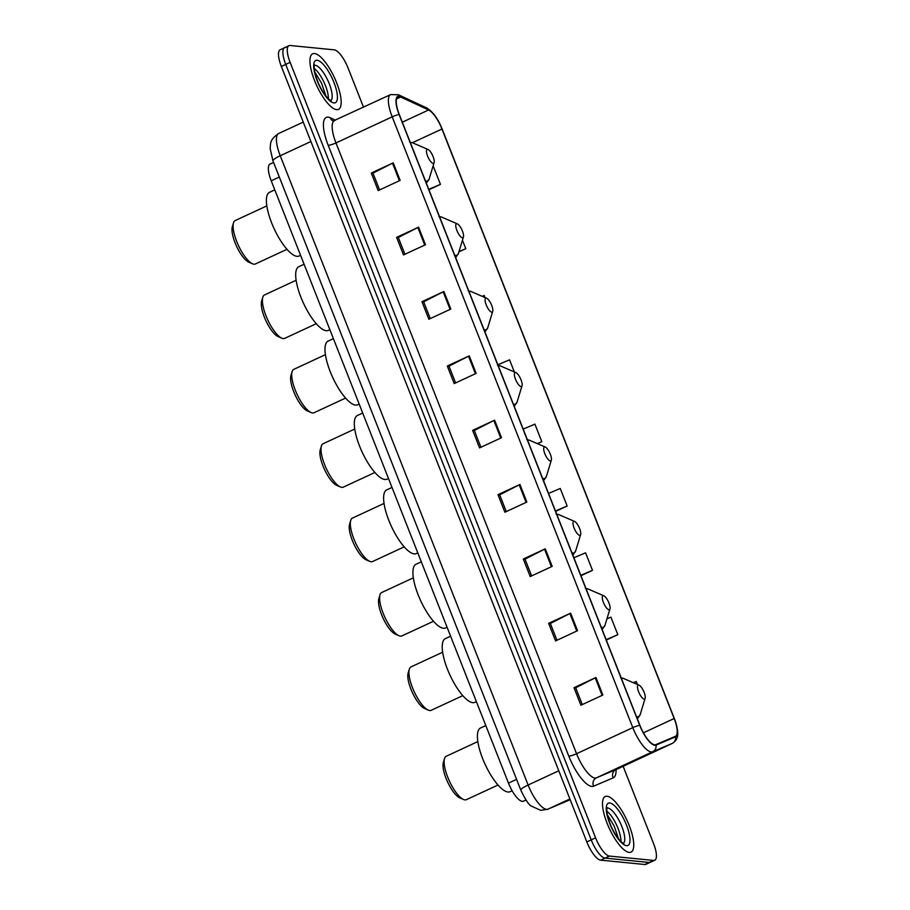 <?xml version="1.0" encoding="UTF-8"?>
<svg xmlns="http://www.w3.org/2000/svg" width="910" height="910" viewBox="0 0 910 910"><rect width="100%" height="100%" fill="white"/><g stroke="black" fill="none" stroke-linecap="round" stroke-linejoin="round"><path stroke-width="1.36" d="M526.048 800.083L523.386 801.209A19.155 6.074 -114.9 0 1 522.294 801.357A19.155 6.074 -114.9 0 1 508.485 783.135L271.214 180.783A19.155 6.074 -114.9 0 1 270.054 164.096L273.58 162.458M285.729 47.536A19.155 6.074 65.1 0 0 284.568 47.718L280.178 49.754A19.155 6.074 65.1 0 0 281.338 66.441L586.813 841.921A19.155 6.074 65.1 0 0 600.623 860.143L644.792 864.5A19.155 6.074 65.1 0 0 645.941 864.329L650.332 862.282A19.155 6.074 65.1 0 1 649.183 862.464A19.155 6.074 65.1 0 0 650.332 862.282L654.722 860.246A19.155 6.074 65.1 0 0 653.562 843.559L623.1 766.231M363.5 107.187L348.098 68.079A19.155 6.074 65.1 0 0 334.277 49.857L290.119 45.5A19.155 6.074 65.1 0 0 288.97 45.671A19.155 6.074 65.1 0 0 290.131 62.369L595.595 837.837A19.155 6.074 65.1 0 0 609.404 856.071L605.014 858.107L649.183 862.464L605.014 858.107A19.155 6.074 65.1 0 1 591.204 839.885A19.155 6.074 65.1 0 0 605.014 858.107L600.623 860.143M290.131 62.369L285.729 64.405L591.204 839.885L285.729 64.405A19.155 6.074 65.1 0 1 284.568 47.718A19.155 6.074 65.1 0 0 285.729 64.405L281.338 66.441M629.185 852.397A30.644 9.726 65.1 0 0 631.028 852.113A30.644 9.726 65.1 0 0 628.105 822.811A30.644 9.726 65.1 0 0 607.072 796.25A30.644 9.726 65.1 0 0 605.23 796.534A30.644 9.726 65.1 0 0 608.153 825.836A30.644 9.726 65.1 0 0 629.185 852.397A30.644 9.726 65.1 0 0 631.028 852.113A30.644 9.726 65.1 0 0 628.105 822.811A30.644 9.726 65.1 0 0 607.072 796.25A30.644 9.726 65.1 0 0 605.23 796.534A30.644 9.726 65.1 0 0 608.153 825.836A30.644 9.726 65.1 0 0 629.185 852.397M336.62 109.666A30.644 9.726 65.1 0 0 338.463 109.393A30.644 9.726 65.1 0 0 335.528 80.091A30.644 9.726 65.1 0 0 314.507 53.531A30.644 9.726 65.1 0 0 312.665 53.804A30.644 9.726 65.1 0 0 315.588 83.106A30.644 9.726 65.1 0 0 336.62 109.666A30.644 9.726 65.1 0 0 338.463 109.393A30.644 9.726 65.1 0 0 335.528 80.091A30.644 9.726 65.1 0 0 314.507 53.531A30.644 9.726 65.1 0 0 312.665 53.804A30.644 9.726 65.1 0 0 315.588 83.106A30.644 9.726 65.1 0 0 336.62 109.666M654.631 744.801A20.43 6.484 -114.9 0 1 639.901 725.361L399.308 114.58A20.43 6.484 -114.9 0 1 398.068 96.778A20.43 6.484 -114.9 0 1 400.684 96.995L428.621 109.985A20.43 6.484 -114.9 0 1 441.953 129.015L674.173 718.513A20.43 6.484 -114.9 0 1 675.413 736.315A20.43 6.484 -114.9 0 1 675.345 736.349L655.803 744.653A20.43 6.484 -114.9 0 1 654.631 744.801M654.825 745.279A20.941 6.643 65.1 0 0 656.019 745.108L675.561 736.816A20.941 6.643 65.1 0 0 674.356 718.536L442.146 129.027A20.941 6.643 65.1 0 0 428.462 109.519L400.536 96.54A20.941 6.643 65.1 0 0 399.126 114.558L639.719 725.35A20.941 6.643 65.1 0 0 654.825 745.279M379.584 189.928L372.963 173.139L392.494 163.197A5.107 0.887 -21.5 0 1 393.234 162.844L371.269 173.036L378.185 190.588L400.15 180.385L393.234 162.844M372.998 173.207L371.269 173.036M404.916 254.265L398.307 237.476L417.838 227.534A5.107 0.887 -21.5 0 1 418.577 227.17L396.612 237.374L403.517 254.914L425.482 244.722L418.577 227.17M398.33 237.544L396.612 237.374M430.259 318.591L423.65 301.801L443.181 291.86A5.107 0.887 -21.5 0 1 443.909 291.507L421.956 301.699L428.86 319.239L450.825 309.047L443.909 291.507M423.673 301.87L421.956 301.699M455.603 382.928L448.983 366.138L468.525 356.197A5.107 0.887 -21.5 0 1 469.253 355.833L447.288 366.036L454.204 383.576L476.169 373.384L469.253 355.833M449.017 366.195L447.288 366.036M582.309 704.579L575.689 687.789L595.22 677.848A5.107 0.887 -21.5 0 1 595.959 677.484L573.994 687.687L580.91 705.227L602.864 695.035L595.959 677.484M575.712 687.858L573.994 687.687M556.965 640.253L550.345 623.452L569.887 613.511A5.107 0.887 -21.5 0 1 570.615 613.158L548.65 623.35L555.566 640.902L577.532 630.698L570.615 613.158M550.379 623.521L548.65 623.35M531.622 575.916L525.013 559.127L544.544 549.185A5.107 0.887 -21.5 0 1 545.272 548.832L523.307 559.024L530.223 576.565L552.188 566.373L545.272 548.832M525.036 559.195L523.307 559.024M506.278 511.591L499.67 494.801L519.201 484.859A5.107 0.887 -21.5 0 1 519.94 484.495L497.975 494.687L504.879 512.239L526.845 502.047L519.94 484.495M499.692 494.858L497.975 494.687M480.946 447.254L474.326 430.464L493.857 420.522A5.107 0.887 -21.5 0 1 494.596 420.17L472.631 430.362L479.547 447.902L501.501 437.71L494.596 420.17M474.349 430.532L472.631 430.362M609.404 856.071L653.573 860.428A19.155 6.074 65.1 0 0 654.722 860.246M485.03 297.559L484.211 295.477L482.209 296.341M458.902 251.888L465.784 248.692L462.451 240.217M428.906 189.724L440.44 184.366L433.535 166.814L432.739 167.156M555.612 511.374L567.146 506.017L560.241 488.477L548.548 493.447M580.944 575.7L592.49 570.342L585.574 552.802L573.891 557.773M606.288 640.037L617.833 634.679L610.917 617.139L606.936 618.823M637.444 684.479L636.261 681.465L633.337 682.705M514.332 371.94L509.554 359.814L497.861 364.785M537.491 443.682L541.803 441.691L534.898 424.14L523.204 429.111M541.803 441.691L537.298 443.602M567.146 506.017L555.453 510.988M592.49 570.342L580.796 575.325M617.833 634.679L606.14 639.65M465.784 248.692L458.993 251.581M440.44 184.366L428.758 189.337M477.841 741.582L446.253 756.244A23.933 7.598 65.1 0 0 444.524 758.565L443.352 762.421A20.748 6.586 65.1 0 0 447.606 781.997A20.748 6.586 65.1 0 0 459.812 797.888L463.52 799.481A23.933 7.598 65.1 0 0 464.964 799.89A23.933 7.598 65.1 0 0 466.409 799.663L497.998 785M444.524 758.565A23.933 7.598 65.1 0 0 449.438 781.155A23.933 7.598 65.1 0 0 463.52 799.481M638.604 685.048A7.655 2.434 65.1 0 0 638.615 691.793A7.655 2.434 65.1 0 0 644.132 699.085A7.655 2.434 65.1 0 0 645.144 698.266A7.655 2.434 65.1 0 0 643.575 691.043A7.655 2.434 65.1 0 0 639.07 685.173A7.655 2.434 65.1 0 0 638.604 685.048M485.815 725.566L480.525 728.011A35.115 11.136 65.1 0 0 483.881 761.59A35.115 11.136 65.1 0 0 507.985 792.018A35.115 11.136 65.1 0 0 510.089 791.7L512.137 790.756M442.635 652.22L411.047 666.882A23.933 7.598 65.1 0 0 409.318 669.203L408.146 673.059A20.748 6.586 65.1 0 0 412.412 692.635A20.748 6.586 65.1 0 0 424.617 708.526L428.314 710.13A23.933 7.598 65.1 0 0 429.759 710.528A23.933 7.598 65.1 0 0 431.203 710.301L462.792 695.638M409.318 669.203A23.933 7.598 65.1 0 0 414.232 691.793A23.933 7.598 65.1 0 0 428.314 710.13M603.41 595.686A7.655 2.434 65.1 0 0 603.41 602.431A7.655 2.434 65.1 0 0 608.938 609.723A7.655 2.434 65.1 0 0 609.95 608.904A7.655 2.434 65.1 0 0 608.38 601.681A7.655 2.434 65.1 0 0 603.865 595.811A7.655 2.434 65.1 0 0 603.41 595.686M450.609 636.204L445.331 638.649A35.115 11.136 65.1 0 0 448.687 672.228A35.115 11.136 65.1 0 0 472.779 702.668A35.115 11.136 65.1 0 0 474.895 702.338L476.385 701.644M413.333 577.827L381.745 592.49A23.933 7.598 65.1 0 0 380.016 594.81L378.844 598.666A20.748 6.586 65.1 0 0 383.11 618.254A20.748 6.586 65.1 0 0 395.315 634.134L399.012 635.737A23.933 7.598 65.1 0 0 400.457 636.135A23.933 7.598 65.1 0 0 401.901 635.919L433.49 621.257M380.016 594.81A23.933 7.598 65.1 0 0 384.93 617.401A23.933 7.598 65.1 0 0 399.012 635.737M574.108 521.293A7.655 2.434 65.1 0 0 574.108 528.039A7.655 2.434 65.1 0 0 579.636 535.33A7.655 2.434 65.1 0 0 580.648 534.523A7.655 2.434 65.1 0 0 579.067 527.288A7.655 2.434 65.1 0 0 574.563 521.419A7.655 2.434 65.1 0 0 574.108 521.293M421.307 561.811L416.029 564.257A35.115 11.136 65.1 0 0 419.385 597.836A35.115 11.136 65.1 0 0 443.477 628.275A35.115 11.136 65.1 0 0 445.593 627.957L447.083 627.263M384.031 503.435L352.443 518.097A23.933 7.598 65.1 0 0 350.714 520.418L349.542 524.285A20.748 6.586 65.1 0 0 353.808 543.861A20.748 6.586 65.1 0 0 366.002 559.752L369.71 561.345A23.933 7.598 65.1 0 0 371.155 561.743A23.933 7.598 65.1 0 0 372.599 561.527L404.188 546.865M350.714 520.418A23.933 7.598 65.1 0 0 355.628 543.008A23.933 7.598 65.1 0 0 369.71 561.345M544.806 446.912A7.655 2.434 65.1 0 0 544.806 453.658A7.655 2.434 65.1 0 0 550.334 460.938A7.655 2.434 65.1 0 0 551.346 460.13A7.655 2.434 65.1 0 0 549.765 452.907A7.655 2.434 65.1 0 0 545.261 447.037A7.655 2.434 65.1 0 0 544.806 446.912M392.005 487.419L386.727 489.876A35.115 11.136 65.1 0 0 390.083 523.443A35.115 11.136 65.1 0 0 414.175 553.883A35.115 11.136 65.1 0 0 416.291 553.564L417.781 552.87M354.729 429.042L323.141 443.716A23.933 7.598 65.1 0 0 321.412 446.036L320.24 449.893A20.748 6.586 65.1 0 0 324.495 469.469A20.748 6.586 65.1 0 0 336.7 485.36L340.408 486.952A23.933 7.598 65.1 0 0 341.853 487.35A23.933 7.598 65.1 0 0 343.298 487.134L374.886 472.472M321.412 446.036A23.933 7.598 65.1 0 0 326.326 468.627A23.933 7.598 65.1 0 0 340.408 486.952M515.492 372.52A7.655 2.434 65.1 0 0 515.504 379.265A7.655 2.434 65.1 0 0 521.032 386.557A7.655 2.434 65.1 0 0 522.044 385.738A7.655 2.434 65.1 0 0 520.463 378.514A7.655 2.434 65.1 0 0 515.959 372.645A7.655 2.434 65.1 0 0 515.492 372.52M362.703 413.038L357.425 415.483A35.115 11.136 65.1 0 0 360.781 449.062A35.115 11.136 65.1 0 0 384.873 479.49A35.115 11.136 65.1 0 0 386.989 479.172L388.479 478.478M325.427 354.661L293.839 369.323A23.933 7.598 65.1 0 0 292.11 371.644L290.938 375.5A20.748 6.586 65.1 0 0 295.193 395.076A20.748 6.586 65.1 0 0 307.398 410.967L311.106 412.571A23.933 7.598 65.1 0 0 312.551 412.969A23.933 7.598 65.1 0 0 313.995 412.753L345.584 398.079M292.11 371.644A23.933 7.598 65.1 0 0 297.024 394.235A23.933 7.598 65.1 0 0 311.106 412.571M486.19 298.127A7.655 2.434 65.1 0 0 486.202 304.873A7.655 2.434 65.1 0 0 491.718 312.164A7.655 2.434 65.1 0 0 492.731 311.357A7.655 2.434 65.1 0 0 491.161 304.122A7.655 2.434 65.1 0 0 486.657 298.252A7.655 2.434 65.1 0 0 486.19 298.127M333.401 338.645L328.123 341.091A35.115 11.136 65.1 0 0 331.467 374.67A35.115 11.136 65.1 0 0 355.571 405.109A35.115 11.136 65.1 0 0 357.675 404.791L359.177 404.085M296.125 280.269L264.537 294.931A23.933 7.598 65.1 0 0 262.808 297.251L261.636 301.108A20.748 6.586 65.1 0 0 265.891 320.695A20.748 6.586 65.1 0 0 278.096 336.575L281.804 338.179A23.933 7.598 65.1 0 0 283.249 338.577A23.933 7.598 65.1 0 0 284.693 338.361L316.282 323.698M262.808 297.251A23.933 7.598 65.1 0 0 267.722 319.842A23.933 7.598 65.1 0 0 281.804 338.179M456.888 223.735A7.655 2.434 65.1 0 0 456.9 230.48A7.655 2.434 65.1 0 0 462.416 237.772A7.655 2.434 65.1 0 0 463.429 236.964A7.655 2.434 65.1 0 0 461.859 229.73A7.655 2.434 65.1 0 0 457.355 223.871A7.655 2.434 65.1 0 0 456.888 223.735M304.099 264.253L298.81 266.698A35.115 11.136 65.1 0 0 302.165 300.277A35.115 11.136 65.1 0 0 326.269 330.717A35.115 11.136 65.1 0 0 328.373 330.398L329.875 329.704M266.823 205.876L235.235 220.538A23.933 7.598 65.1 0 0 233.506 222.859L232.334 226.726A20.748 6.586 65.1 0 0 236.589 246.303A20.748 6.586 65.1 0 0 248.794 262.194L252.502 263.786A23.933 7.598 65.1 0 0 253.947 264.184A23.933 7.598 65.1 0 0 255.392 263.968L286.98 249.306M233.506 222.859A23.933 7.598 65.1 0 0 238.42 245.45A23.933 7.598 65.1 0 0 252.502 263.786M427.586 149.354A7.655 2.434 65.1 0 0 427.598 156.099A7.655 2.434 65.1 0 0 433.114 163.379A7.655 2.434 65.1 0 0 434.127 162.571A7.655 2.434 65.1 0 0 432.557 155.348A7.655 2.434 65.1 0 0 428.053 149.479A7.655 2.434 65.1 0 0 427.586 149.354M274.797 189.86L269.508 192.317A35.115 11.136 65.1 0 0 272.863 225.885A35.115 11.136 65.1 0 0 296.967 256.324A35.115 11.136 65.1 0 0 299.072 256.006L300.573 255.312M525.991 800.004L523.386 801.209M516.584 779.369L508.485 783.135M279.313 177.029L271.214 180.783M310.913 141.516L280.235 155.758A12.763 2.229 158.5 0 0 272.954 160.888L270.156 148.523C270.725 143.734 269.394 139.708 278.688 133.497A25.537 8.099 65.1 0 0 280.235 155.758L528.107 785.023A25.537 8.099 65.1 0 0 546.523 809.32A25.537 8.099 65.1 0 0 547.979 809.127L569.887 798.957M558.785 770.781L528.107 785.023A12.763 2.229 158.5 0 0 520.827 790.153L272.954 160.888M644.792 864.5L653.573 860.428M586.813 841.921L595.595 837.837M547.979 809.127L570.183 799.697L547.638 809.286A12.763 12.103 -113 0 0 547.979 809.127M616.081 769.485A31.918 10.124 -114.9 0 1 613.158 777.879L593.616 786.183A31.918 10.124 -114.9 0 1 568.773 756.051L328.18 145.259A6.381 1.115 158.5 0 0 335.972 142.938L576.565 753.73A25.537 8.099 65.1 0 0 594.981 778.027A25.537 8.099 65.1 0 0 596.437 777.834L615.979 769.53A25.537 8.099 65.1 0 0 616.059 769.496A25.537 8.099 65.1 0 0 616.138 769.462M328.18 145.259A31.918 10.124 -114.9 0 1 328.157 117.151A31.918 10.124 -114.9 0 1 330.33 117.799L335.483 120.188M334.414 120.689A25.537 8.099 65.1 0 0 335.972 142.938L392.199 116.844A25.537 8.099 -114.9 0 1 390.64 94.583L333.128 121.03M672.49 743.299A25.537 8.099 -114.9 0 1 672.285 743.402A25.537 8.099 -114.9 0 1 672.206 743.436L652.663 751.728A25.537 8.099 -114.9 0 1 651.207 751.933A25.537 8.099 -114.9 0 1 632.791 727.636A6.381 1.115 -21.5 0 1 639.719 725.35M656.019 745.108A6.381 6.051 -113 0 1 652.663 751.728L596.437 777.834A6.381 6.051 67 0 0 593.616 786.183M674.39 718.627A6.381 1.115 158.5 0 0 674.378 718.582A6.381 1.115 158.5 0 0 674.356 718.536L442.169 129.072A6.381 1.115 -21.5 0 1 442.169 129.072A6.381 1.115 -21.5 0 1 442.18 129.118M428.462 109.519A6.381 5.665 -65.1 0 0 426.415 107.79L398.478 94.799L390.64 94.583M613.158 777.879A6.381 6.051 67 0 1 615.979 769.53L672.206 743.436A6.381 6.051 -113 0 0 675.561 736.816M400.536 96.54A6.381 5.665 -65.1 0 0 398.478 94.799M399.126 114.558A6.381 1.115 158.5 0 0 392.199 116.844L632.791 727.636L576.565 753.73A6.381 1.115 158.5 0 1 568.773 756.051M332.958 120.95A6.381 5.665 114.9 0 1 330.33 117.799M441.953 129.015L412.401 142.733M428.621 109.985L402.311 122.19M400.684 96.995L396.544 98.917M674.173 718.513L643.404 732.8M493.857 420.522L500.762 438.051M519.201 484.859L526.105 502.388M544.544 549.185L551.449 566.714M569.887 613.511L576.792 631.051M595.22 677.848L602.124 695.377M468.525 356.197L475.429 373.726M443.181 291.86L450.086 309.389M417.838 227.534L424.742 245.063M392.494 163.197L399.399 180.737M623.373 843.297A19.451 6.177 65.1 0 0 620.916 824.312A19.451 6.177 65.1 0 0 607.812 808.023A19.451 6.177 65.1 0 0 607.027 808.069M620.893 841.466A19.451 6.177 65.1 0 0 606.822 811.14M609.723 802.995A23.285 7.394 65.1 0 0 609.734 823.493A23.285 7.394 65.1 0 0 626.535 845.663A23.285 7.394 65.1 0 0 626.524 825.154A23.285 7.394 65.1 0 0 609.723 802.995M620.552 677.677L623.464 678.451A21.112 6.7 65.1 0 0 622.178 678.098A21.112 6.7 65.1 0 0 621.303 678.155M636.42 716.534A21.112 6.7 65.1 0 0 637.421 716.773A21.112 6.7 65.1 0 0 640.208 714.532L637.375 718.945M585.357 588.315L588.258 589.088A21.112 6.7 65.1 0 0 586.984 588.736A21.112 6.7 65.1 0 0 586.108 588.793M601.226 627.172A21.112 6.7 65.1 0 0 602.215 627.411A21.112 6.7 65.1 0 0 605.014 625.17L602.17 629.595M556.055 513.934L558.956 514.696A21.112 6.7 65.1 0 0 557.682 514.343A21.112 6.7 65.1 0 0 556.795 514.4M571.924 552.791A21.112 6.7 65.1 0 0 572.913 553.03A21.112 6.7 65.1 0 0 575.712 550.789L572.868 555.202M526.753 439.541L529.654 440.303A21.112 6.7 65.1 0 0 528.38 439.951A21.112 6.7 65.1 0 0 527.493 440.008M542.622 478.398A21.112 6.7 65.1 0 0 543.611 478.637A21.112 6.7 65.1 0 0 546.398 476.396L543.566 480.81M497.451 365.149L500.352 365.922A21.112 6.7 65.1 0 0 499.078 365.57A21.112 6.7 65.1 0 0 498.191 365.615M513.32 404.006A21.112 6.7 65.1 0 0 514.309 404.245A21.112 6.7 65.1 0 0 517.096 402.004L514.264 406.417M468.138 290.756L471.05 291.53A21.112 6.7 65.1 0 0 469.776 291.177A21.112 6.7 65.1 0 0 468.889 291.234M484.018 329.613A21.112 6.7 65.1 0 0 485.007 329.852A21.112 6.7 65.1 0 0 487.794 327.623L484.962 332.036M438.836 216.375L441.748 217.137A21.112 6.7 65.1 0 0 440.463 216.785A21.112 6.7 65.1 0 0 439.587 216.842M454.704 255.232A21.112 6.7 65.1 0 0 455.705 255.471A21.112 6.7 65.1 0 0 458.492 253.23L455.66 257.644M409.534 141.983L412.446 142.745A21.112 6.7 65.1 0 0 411.161 142.392A21.112 6.7 65.1 0 0 410.285 142.449M425.402 180.84A21.112 6.7 65.1 0 0 426.403 181.079A21.112 6.7 65.1 0 0 429.19 178.838L426.358 183.251M330.808 100.566A19.451 6.177 65.1 0 0 328.351 81.581A19.451 6.177 65.1 0 0 315.247 65.304A19.451 6.177 65.1 0 0 314.462 65.349M328.328 98.746A19.451 6.177 65.1 0 0 314.246 68.421M317.158 60.265A23.285 7.394 65.1 0 0 317.169 80.774A23.285 7.394 65.1 0 0 333.97 102.932A23.285 7.394 65.1 0 0 333.947 82.423A23.285 7.394 65.1 0 0 317.158 60.265M547.638 809.286L540.665 810.332L531.167 805.987C528.733 804.713 525.286 799.435 520.827 790.153M278.688 133.497L303.269 122.099M442.169 129.072C437.938 118.505 432.682 111.407 426.415 107.79M615.001 770.11L672.285 743.402C679.031 739.386 679.281 732.63 674.378 718.582M288.97 45.671L284.568 47.718M623.612 843.377L623.623 843.377C624.92 844.423 618.641 842.068 611.565 827.281C604.536 810.89 607.38 806.51 607.129 807.83L606.64 808.205M618.538 838.861L614.182 826.064L607.288 814.632M639.07 685.173L623.464 678.451M645.144 698.266L640.208 714.532M603.865 595.811L588.258 589.088M609.95 608.904L605.014 625.17M574.563 521.419L558.956 514.696M580.648 534.523L575.712 550.789M545.261 447.037L529.654 440.303M551.346 460.13L546.398 476.396M515.959 372.645L500.352 365.922M522.044 385.738L517.096 402.004M486.657 298.252L471.05 291.53M492.731 311.357L487.794 327.623M457.355 223.871L441.748 217.137M463.429 236.964L458.492 253.23M428.053 149.479L412.446 142.745M434.127 162.571L429.19 178.838M331.047 100.646L331.058 100.646C332.355 101.692 326.076 99.338 319 84.55C311.971 68.159 314.814 63.78 314.553 65.099L314.075 65.475M325.973 96.141L321.617 83.345L314.724 71.901"/></g></svg>
